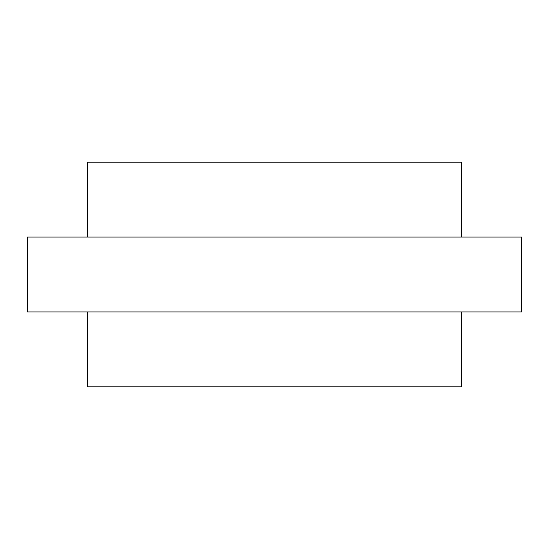 <?xml version="1.0" encoding="UTF-8"?>
<svg xmlns="http://www.w3.org/2000/svg" width="549" height="549" viewBox="0 0 549 549"><rect width="100%" height="100%" fill="white"/><g stroke="black" fill="none" stroke-linecap="round" stroke-linejoin="round"><path stroke-width="0.82" d="M461.661 311.935L461.661 386.798L87.339 386.798L87.339 311.935M521.55 311.935L27.45 311.935L27.45 237.065L521.55 237.065L521.55 311.935M87.339 237.065L87.339 162.202L461.661 162.202L461.661 237.065"/></g></svg>
